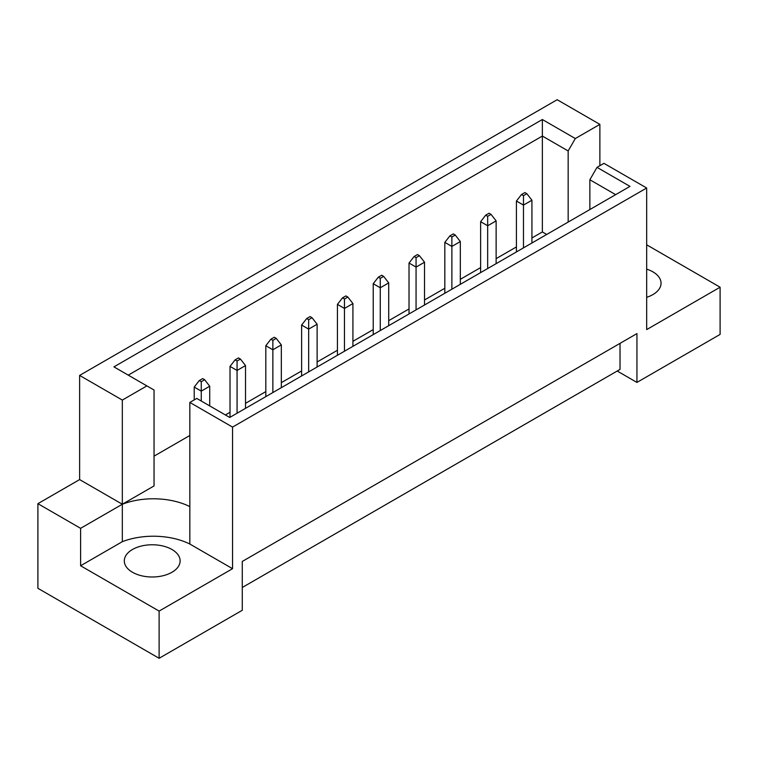 <?xml version="1.0" encoding="UTF-8"?>
<svg xmlns="http://www.w3.org/2000/svg" width="758" height="758" viewBox="0 0 758 758"><rect width="100%" height="100%" fill="white"/><g stroke="black" fill="none" stroke-linecap="round" stroke-linejoin="round"><path stroke-width="1.14" d="M646.669 269.128A27.904 16.108 180 0 1 652.865 271.828A27.904 16.108 180 0 1 661.042 283.217A27.904 16.108 180 0 1 646.669 297.307M171.943 549.484A27.904 16.108 0 0 0 141.528 545.997A27.904 16.108 0 0 0 124.303 560.882A27.904 16.108 0 0 0 132.479 572.271A27.904 16.108 0 0 0 162.894 575.767A27.904 16.108 0 0 0 180.12 560.882A27.904 16.108 0 0 0 171.943 549.484M242.276 587.488L620.025 369.402L620.025 343.355M232.554 427.095L189.841 402.432L189.841 506.6A55.817 32.224 0 0 0 122.332 504.241L79.618 479.587L37.9 503.672L37.9 588.303L159.114 658.285L242.276 610.275L242.276 561.451L636.938 333.596L636.938 382.42L720.1 334.411L720.1 287.206L646.669 329.607L646.669 188.003L232.554 427.095L232.554 568.69L159.114 611.09L159.114 658.285M79.618 479.587L79.618 375.418L557.158 99.715L599.872 124.369L575.313 138.543L568.159 150.946L542.358 136.052L128.254 375.144M546.698 234.459L542.358 231.948L531.927 237.974M516.425 246.928L496.13 258.639M480.629 267.593L460.324 279.314M444.823 288.267L424.527 299.978M409.026 308.932L388.721 320.653M373.22 329.607L352.925 341.318M337.424 350.272L317.119 361.992M301.618 370.946L281.322 382.667M265.821 391.611L245.516 403.332M230.015 412.286L225.391 414.948M189.841 435.48L154.045 456.145M122.332 400.072L146.881 385.898L154.045 390.029L154.045 485.925L122.332 504.241L122.332 400.072L79.618 375.418M146.881 385.898L113.927 366.872L542.358 119.518L575.313 138.543M599.872 165.708L599.872 124.369M646.669 244.806L720.1 287.206M159.114 611.09L80.604 565.762L122.332 541.676A55.817 32.224 180 0 1 189.841 544.036L232.554 568.69M37.9 503.672L80.604 528.326L80.604 565.762M189.841 402.432L196.777 398.433L229.731 417.459L629.974 186.383L597.02 167.357L603.955 163.349L646.669 188.003M636.938 382.42L617.202 371.022M122.332 541.676L122.332 504.241L80.604 528.326M542.358 231.948L542.358 119.518M568.159 222.075L568.159 150.946M589.866 209.54L589.866 179.76L597.02 167.357M615.657 194.645L589.866 179.76M189.841 506.6L189.841 544.036M204.641 379.73L202.67 378.593L199.288 380.544L201.258 381.681L204.641 379.73L209.72 386.239L201.258 391.128L201.258 401.02M201.258 381.681L201.258 391.128L194.219 387.054L194.219 399.911M209.72 405.9L209.72 386.239M194.219 387.054L199.288 380.544M240.447 359.065L238.476 357.918L235.094 359.879L237.064 361.016L240.447 359.065L245.516 365.574L237.064 370.454L237.064 413.224M237.064 361.016L237.064 370.454L230.015 366.389L230.015 417.298M245.516 408.344L245.516 365.574M230.015 366.389L235.094 359.879M276.244 338.39L274.273 337.253L270.89 339.205L272.861 340.342L276.244 338.39L281.322 344.899L272.861 349.789L272.861 392.559M272.861 340.342L272.861 349.789L265.821 345.714L265.821 396.624M281.322 387.67L281.322 344.899M265.821 345.714L270.89 339.205M347.846 297.051L345.875 295.914L342.493 297.866L344.464 299.003L347.846 297.051L352.925 303.56L344.464 308.449L344.464 351.219M344.464 299.003L344.464 308.449L337.424 304.375L337.424 355.284M352.925 346.33L352.925 303.56M337.424 304.375L342.493 297.866M419.449 255.711L417.478 254.574L414.095 256.526L416.066 257.663L419.449 255.711L424.527 262.221L416.066 267.11L416.066 309.88M416.066 257.663L416.066 267.11L409.026 263.035L409.026 313.945M424.527 304.991L424.527 262.221M409.026 263.035L414.095 256.526M491.051 214.372L489.081 213.235L485.698 215.187L487.669 216.324L491.051 214.372L496.13 220.881L487.669 225.77L487.669 268.54M487.669 216.324L487.669 225.77L480.629 221.696L480.629 272.605M496.13 263.651L496.13 220.881M480.629 221.696L485.698 215.187M312.05 317.725L310.079 316.579L306.696 318.54L308.667 319.677L312.05 317.725L317.119 324.234L308.667 329.114L308.667 371.884M308.667 319.677L308.667 329.114L301.618 325.049L301.618 375.959M317.119 367.005L317.119 324.234M301.618 325.049L306.696 318.54M383.652 276.386L381.681 275.239L378.299 277.201L380.27 278.338L383.652 276.386L388.721 282.895L380.27 287.775L380.27 330.545M380.27 278.338L380.27 287.775L373.22 283.71L373.22 334.619M388.721 325.665L388.721 282.895M373.22 283.71L378.299 277.201M455.255 235.046L453.284 233.9L449.901 235.861L451.872 236.998L455.255 235.046L460.324 241.556L451.872 246.435L451.872 289.205M451.872 236.998L451.872 246.435L444.823 242.371L444.823 293.28M460.324 284.326L460.324 241.556M444.823 242.371L449.901 235.861M526.857 193.707L524.887 192.56L521.504 194.522L523.475 195.659L526.857 193.707L531.927 200.216L523.475 205.096L523.475 247.866M523.475 195.659L523.475 205.096L516.425 201.031L516.425 251.94M531.927 242.986L531.927 200.216M516.425 201.031L521.504 194.522"/></g></svg>
